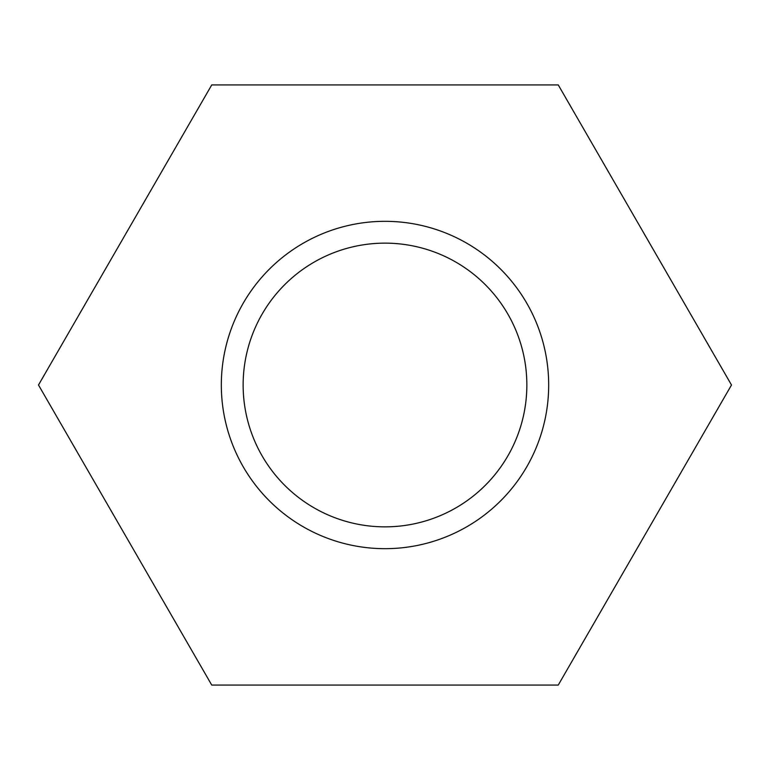 <?xml version="1.0" encoding="UTF-8"?>
<svg xmlns="http://www.w3.org/2000/svg" width="770" height="770" viewBox="0 0 770 770"><rect width="100%" height="100%" fill="white"/><g stroke="black" fill="none" stroke-linecap="round" stroke-linejoin="round"><path stroke-width="1.16" d="M211.75 84.921L38.5 385L211.75 685.079L558.25 685.079L731.5 385L558.25 84.921L211.75 84.921M548.683 385A163.683 163.683 0 0 0 303.159 243.253A163.683 163.683 0 0 0 303.159 526.747A163.683 163.683 0 0 0 548.683 385M526.853 385A141.853 141.853 0 0 0 314.073 262.147A141.853 141.853 0 0 0 314.073 507.853A141.853 141.853 0 0 0 526.853 385"/></g></svg>
